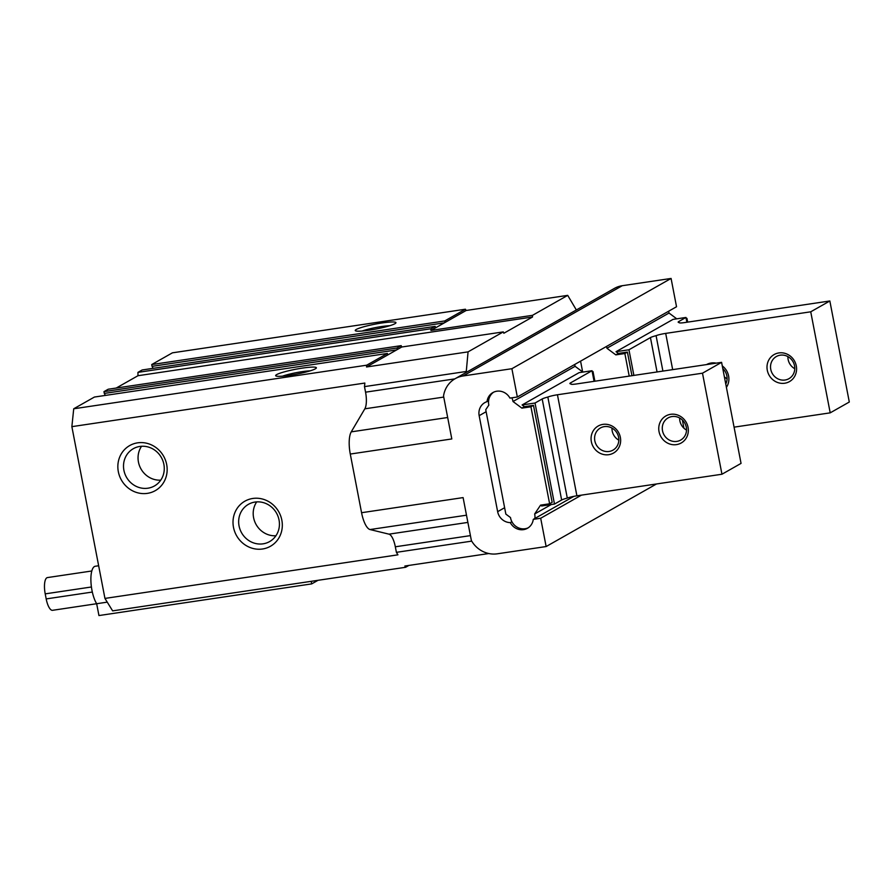 <?xml version="1.0" encoding="UTF-8"?>
<svg xmlns="http://www.w3.org/2000/svg" width="894" height="894" viewBox="0 0 894 894"><rect width="100%" height="100%" fill="white"/><g stroke="black" fill="none" stroke-linecap="round" stroke-linejoin="round"><path stroke-width="1.34" d="M356.259 329.461A20.73 2.481 -10.9 0 0 355.454 330.769A20.73 2.481 -10.9 0 0 376.072 329.026A20.73 2.481 -10.9 0 0 395.863 322.991A20.73 2.481 -10.9 0 0 379.805 323.315A20.73 2.481 -10.9 0 0 356.259 329.461M389.795 325.707A17.623 2.112 -10.9 0 0 362.104 331.037M276.671 374.597A20.73 2.481 -10.9 0 0 275.855 375.905A20.73 2.481 -10.9 0 0 296.473 374.15A20.73 2.481 -10.9 0 0 316.275 368.116A20.73 2.481 -10.9 0 0 300.216 368.44A20.73 2.481 -10.9 0 0 276.671 374.597M310.196 370.831A17.623 2.112 -10.9 0 0 282.504 376.173M443.748 397.081L364.83 408.815L351.241 431.858A20.73 6.884 81.5 0 0 350.28 454.051L361.567 512.709L463.103 497.6L471.373 540.546A25.915 24.239 -119.6 0 0 497.299 553.811L546.133 546.547L656.498 483.967M488.605 400.758L487.018 401.663A12.952 12.125 -119.6 0 1 492.873 392.578A12.952 12.125 -119.6 0 1 509.938 398.098L517.335 397.003L511.893 368.708L671.081 278.447L622.246 285.711A25.915 24.239 -119.6 0 0 614.334 288.438L455.147 378.698A25.915 24.239 -119.6 0 0 443.536 395.997L451.805 438.954L350.28 454.051M511.893 368.708L463.058 375.972A25.915 24.239 -119.6 0 0 455.147 378.698M517.335 397.003L676.534 306.743L671.081 278.447M487.018 401.663A12.952 12.125 -119.6 0 0 484.85 402.602A12.952 12.125 -119.6 0 0 479.162 415.676L486.135 411.721M511.893 521.716L510.306 522.621A12.952 12.125 -119.6 0 1 497.645 511.67L479.162 415.676M510.306 522.621A12.952 12.125 -119.6 0 0 527.449 528.287A12.952 12.125 -119.6 0 0 533.282 519.358L573.881 496.338M546.133 546.547L540.691 518.252L533.282 519.358M540.691 518.252L581.458 495.131M576.351 309.972L567.712 295.366L532.489 315.336L532.511 317.012L503.847 333.25L503.288 331.897L468.065 351.867L466.187 372.429M488.828 553.531L404.859 566.025L405.63 567.277L408.882 565.433M470.423 535.618L395.327 546.793L396.4 552.336L397.931 554.828L104.944 598.421L112.633 610.87L405.63 567.277M471.719 541.127L396.4 552.336M395.327 546.793A15.544 5.163 81.5 0 0 388.968 534.154L370.049 529.55A20.73 6.884 81.5 0 1 361.567 512.709M364.83 408.815A15.544 5.163 81.5 0 0 365.557 392.175L364.484 386.621L466.02 371.513M503.288 331.897L401.752 347.006L387.705 354.974L387.404 353.454L366.719 365.188L366.529 366.976L387.705 354.974M468.065 351.867L366.529 366.976M567.712 295.366L466.176 310.475L435.456 327.897L435.166 326.377L430.942 328.768L430.953 330.445L435.456 327.897M532.489 315.336L430.953 330.445M387.404 353.454L94.418 397.048L73.721 408.781L71.866 426.65L104.944 598.421M105.313 395.427A20.73 6.884 81.5 0 0 104.307 393.427L103.972 391.639L108.196 389.236L401.183 345.643L396.958 348.034L397.249 349.554M435.166 326.377L142.168 369.971L137.944 372.373L137.978 375.715L116.231 388.041M153.075 368.35A20.73 6.884 81.5 0 0 152.069 366.35L151.723 364.562L172.419 352.828L465.416 309.223L444.72 320.957L445.011 322.477M118.332 471.708A25.915 24.239 -119.6 0 0 158.808 488.18A25.915 24.239 -119.6 0 0 150.382 444.43A25.915 24.239 -119.6 0 0 118.332 471.708M233.49 527.326A25.915 24.239 -119.6 0 0 273.966 543.809A25.915 24.239 -119.6 0 0 265.54 500.059A25.915 24.239 -119.6 0 0 233.49 527.326M364.484 386.621L364.853 383.057L71.866 426.65M366.719 365.188L73.721 408.781M396.578 349.934L104.307 393.427M396.958 348.034L103.972 391.639M401.752 347.006L401.183 345.643M532.511 317.012L137.978 375.715M430.942 328.768L137.944 372.373M444.329 322.857L152.069 366.35M444.72 320.957L151.723 364.562M466.176 310.475L465.416 309.223M256.712 501.88A21.422 20.048 -119.6 0 0 253.594 517.682A21.422 20.048 -119.6 0 0 275.922 535.763M239.056 525.918A21.422 20.048 -119.6 0 0 269.608 541.585A21.422 20.048 -119.6 0 0 276.481 513.055A21.422 20.048 -119.6 0 0 248.476 504.305A21.422 20.048 -119.6 0 0 239.056 525.918M141.554 446.262A21.422 20.048 -119.6 0 0 138.447 462.053A21.422 20.048 -119.6 0 0 160.764 480.145M123.908 470.3A21.422 20.048 -119.6 0 0 154.461 485.956A21.422 20.048 -119.6 0 0 161.322 457.437A21.422 20.048 -119.6 0 0 133.329 448.687A21.422 20.048 -119.6 0 0 123.908 470.3M582.832 372.083L575.088 366.305L513 401.507A12.952 12.125 -119.6 0 0 511.837 397.819M493.689 392.153A12.952 12.125 -119.6 0 0 488.839 405.094L485.744 409.709L505.848 514.095L510.496 517.559A12.952 12.125 -119.6 0 0 528.22 527.806M575.088 366.305A12.952 12.125 -119.6 0 0 574.663 364.495M594.063 381.336L592.018 370.719L579.1 372.642L522.107 404.948L524.432 406.681L521.884 408.133L513 401.507M571.054 384.174L570.998 383.917A8.292 0.995 169.1 0 0 570.953 384.062A8.292 0.995 169.1 0 0 576.552 383.939L721.592 362.349L741.048 463.394L721.95 474.233L576.898 495.812A8.292 0.995 169.1 0 0 567.299 498.092A12.438 1.486 169.1 0 0 561.644 500.014L542.189 398.97L535.025 403.026L522.107 404.948M542.189 398.97A12.438 1.486 169.1 0 1 547.843 397.048A8.292 0.995 169.1 0 1 557.443 394.768L702.494 373.189L721.592 362.349M570.998 383.917A12.438 1.486 169.1 0 1 569.914 383.526A12.438 1.486 169.1 0 1 570.528 382.9L592.018 370.719M679.663 418.001A12.739 11.924 -119.6 0 0 679.887 420.884A12.739 11.924 -119.6 0 0 686.525 430.092M524.432 406.681L533.483 405.34L552.157 502.339L549.62 503.78L530.935 406.781L521.884 408.133M542.323 504.875L541.563 505.993L554.481 504.071L535.025 403.026M561.644 500.014L554.481 504.071M567.299 498.092L547.843 397.048M591.347 441.692A15.544 14.55 -119.6 0 0 615.631 451.582A15.544 14.55 -119.6 0 0 610.58 425.332A15.544 14.55 -119.6 0 0 591.347 441.692M659.034 431.623A15.544 14.55 -119.6 0 0 683.318 441.513A15.544 14.55 -119.6 0 0 678.267 415.263A15.544 14.55 -119.6 0 0 659.034 431.623M721.95 474.233L702.494 373.189M662.51 430.74A12.739 11.924 -119.6 0 0 680.692 440.06A12.739 11.924 -119.6 0 0 684.77 423.097A12.739 11.924 -119.6 0 0 668.12 417.889A12.739 11.924 -119.6 0 0 662.51 430.74M594.879 381.213L593.024 371.58L592.208 371.703M534.88 518.453A12.952 12.125 -119.6 0 0 534.657 513.961L540.568 505.132L549.62 503.78M551.24 504.562L534.657 513.961M533.483 405.34L530.935 406.781M593.024 371.58L592.264 372.005M611.977 428.07A12.739 11.924 -119.6 0 0 612.2 430.964A12.739 11.924 -119.6 0 0 618.838 440.172M594.823 440.82A12.739 11.924 -119.6 0 0 612.993 450.129A12.739 11.924 -119.6 0 0 617.084 433.165A12.739 11.924 -119.6 0 0 600.433 427.958A12.739 11.924 -119.6 0 0 594.823 440.82M734.075 427.153L830.202 412.849L849.3 402.021L829.844 300.976L684.793 322.555A8.292 0.995 -10.9 0 1 679.205 322.678A8.292 0.995 -10.9 0 1 679.25 322.533L679.306 322.801M606.501 346.447A12.952 12.125 60.4 0 1 606.925 348.247L615.81 354.873L618.357 353.432L616.033 351.7L628.951 349.777L633.88 375.402M618.357 353.432L627.409 352.08L631.946 375.692M770.762 369.367A12.739 11.924 60.4 0 1 776.361 356.516A12.739 11.924 60.4 0 1 793.023 361.712A12.739 11.924 60.4 0 1 788.933 378.687A12.739 11.924 60.4 0 1 770.762 369.367M767.287 370.239A15.544 14.55 60.4 0 1 786.519 353.879A15.544 14.55 60.4 0 1 791.57 380.129A15.544 14.55 60.4 0 1 767.287 370.239M679.25 322.533A12.438 1.486 -10.9 0 1 678.166 322.153A12.438 1.486 -10.9 0 1 678.781 321.527L685.944 317.459L673.026 319.382L616.033 351.7M685.944 317.459L686.86 322.253M628.951 349.777L650.441 337.586L657.056 371.96M829.844 300.976L810.735 311.805L665.695 333.395A8.292 0.995 -10.9 0 0 656.084 335.675A12.438 1.486 -10.9 0 0 650.441 337.586M810.735 311.805L830.202 412.849M706.484 364.607A15.544 14.55 60.4 0 1 716.217 363.154M722.274 365.903A15.544 14.55 60.4 0 1 726.409 387.37M656.084 335.675L662.912 371.088M794.766 368.719A12.739 11.924 60.4 0 1 788.139 359.511A12.739 11.924 60.4 0 1 787.905 356.617M615.81 354.873L624.861 353.532L629.208 376.106M582.653 371.949L580.575 361.142M686.134 318.443L686.938 318.331L687.676 322.131M668.589 311.246A12.952 12.125 60.4 0 1 669.014 313.045L676.758 318.834M624.861 353.532L627.409 352.08M606.925 348.247L669.014 313.045M686.19 318.756L686.938 318.331M722.788 368.563A12.739 11.924 60.4 0 1 725.76 384.007M727.079 378.788A12.739 11.924 60.4 0 1 724.375 376.787M98.653 565.757L95.3 566.248A20.73 6.884 81.5 0 0 90.92 581.189A20.73 6.884 81.5 0 0 96.664 603.718L98.943 615.553L311.682 583.894L318.007 580.318M311.19 581.323L311.682 583.894M91.814 570.987L47.449 577.58A13.991 4.649 81.5 0 0 45.214 593.862L46.186 598.913A13.991 4.649 81.5 0 0 52.545 610.311L107.235 602.143M463.058 375.972L622.246 285.711M497.645 511.67L504.618 507.714M467.886 522.409L388.968 534.154M466.489 515.201L370.049 529.55M447.682 417.509L351.241 431.858M454.8 378.888L365.557 392.175M576.898 495.812L557.443 394.768M570.718 383.884L570.528 382.9M678.781 321.527L678.959 322.499M665.695 333.395L672.668 369.635M682.368 420.001L683.955 428.226M46.186 598.913L92.328 592.051M45.214 593.862L91.423 586.989"/></g></svg>
